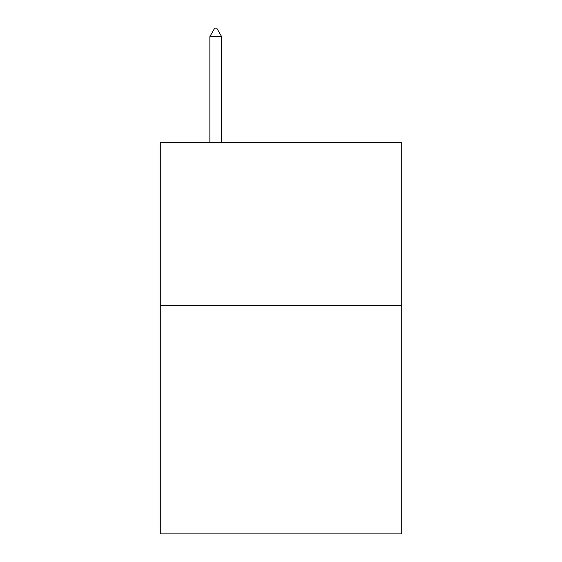<?xml version="1.0" encoding="UTF-8"?>
<svg xmlns="http://www.w3.org/2000/svg" width="562" height="562" viewBox="0 0 562 562"><rect width="100%" height="100%" fill="white"/><g stroke="black" fill="none" stroke-linecap="round" stroke-linejoin="round"><path stroke-width="0.84" d="M401.739 305.475L401.739 533.9L160.261 533.9L160.261 142.312L401.739 142.312L401.739 305.475L160.261 305.475M221.611 36.586L216.714 28.1L214.754 28.1L209.865 36.586L221.611 36.586L221.611 142.312M209.865 36.586L209.865 142.312"/></g></svg>
